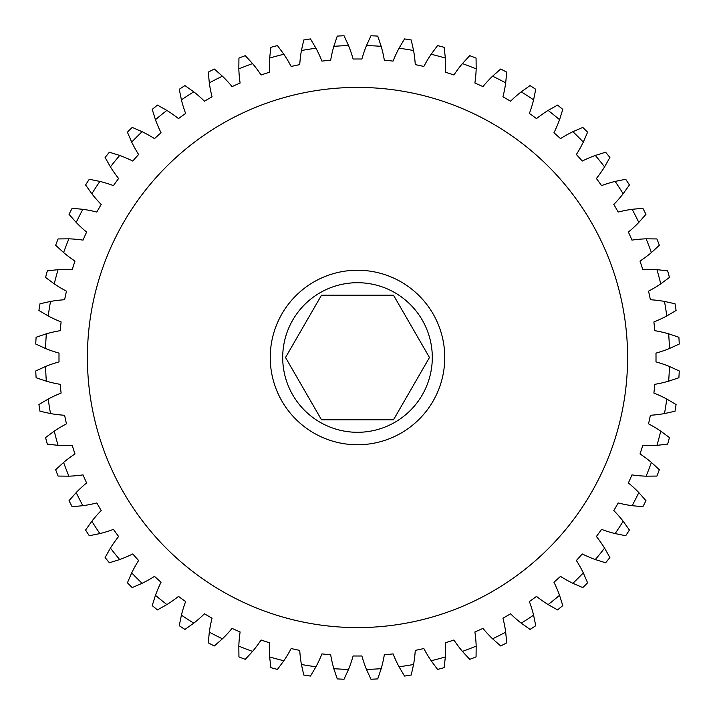 <?xml version="1.0" encoding="UTF-8"?>
<svg xmlns="http://www.w3.org/2000/svg" width="715" height="715" viewBox="0 0 715 715"><rect width="100%" height="100%" fill="white"/><g stroke="black" fill="none" stroke-linecap="round" stroke-linejoin="round"><path stroke-width="1.07" d="M627.591 357.5A270.091 270.091 0 0 0 357.5 87.409A270.091 270.091 0 0 0 87.409 357.5A270.091 270.091 0 0 0 357.5 627.591A270.091 270.091 0 0 0 627.591 357.5M393.482 295.17L321.518 295.17L285.526 357.5L321.518 419.83L393.482 419.83L429.474 357.5L393.482 295.17M432.298 357.5A74.798 74.798 0 0 0 357.5 282.702A74.798 74.798 0 0 0 282.702 357.5A74.798 74.798 0 0 0 357.5 432.298A74.798 74.798 0 0 0 432.298 357.5M270.243 357.5A87.257 87.257 0 0 0 357.5 444.757A87.257 87.257 0 0 0 444.757 357.5A87.257 87.257 0 0 0 357.5 270.243A87.257 87.257 0 0 0 270.243 357.5M679.25 344.04L669.428 348.527A124.66 124.66 0 0 1 655.977 353.103A298.512 298.512 0 0 1 656.013 357.5A298.512 298.512 0 0 1 655.977 361.897A124.66 124.66 0 0 1 669.428 366.473L679.25 370.96A322.036 322.036 0 0 1 678.893 377.743L668.659 381.175A124.66 124.66 0 0 1 654.806 384.33A298.512 298.512 0 0 1 653.885 393.071A124.66 124.66 0 0 1 666.782 399.033L676.077 404.52A322.036 322.036 0 0 1 675.023 411.223L664.476 413.574A124.66 124.66 0 0 1 650.373 415.263A298.512 298.512 0 0 1 648.541 423.852A124.66 124.66 0 0 1 660.749 431.136L669.419 437.562A322.036 322.036 0 0 1 667.667 444.122L656.933 445.356A124.66 124.66 0 0 1 642.731 445.561A298.512 298.512 0 0 1 640.014 453.918A124.66 124.66 0 0 1 651.392 462.426L659.346 469.728A322.036 322.036 0 0 1 656.906 476.065L646.11 476.172A124.66 124.66 0 0 1 631.962 474.885A298.512 298.512 0 0 1 628.387 482.92A124.66 124.66 0 0 1 638.808 492.572L645.958 500.67A322.036 322.036 0 0 1 642.874 506.712L632.123 505.693A124.66 124.66 0 0 1 618.189 502.94A298.512 298.512 0 0 1 613.792 510.546A124.66 124.66 0 0 1 623.149 521.235L629.415 530.038A322.036 322.036 0 0 1 625.714 535.732L615.132 533.587A124.66 124.66 0 0 1 601.556 529.386A298.512 298.512 0 0 1 596.39 536.5A124.66 124.66 0 0 1 604.577 548.11L609.886 557.512A322.036 322.036 0 0 1 605.614 562.785L595.318 559.55A124.66 124.66 0 0 1 582.251 553.955A298.512 298.512 0 0 1 576.37 560.489A124.66 124.66 0 0 1 583.306 572.894L587.596 582.797A322.036 322.036 0 0 1 582.797 587.596L572.894 583.306A124.66 124.66 0 0 1 560.489 576.37A298.512 298.512 0 0 1 553.955 582.251A124.66 124.66 0 0 1 559.55 595.318L562.785 605.614A322.036 322.036 0 0 1 557.512 609.886L548.11 604.577A124.66 124.66 0 0 1 536.5 596.39A298.512 298.512 0 0 1 529.386 601.556A124.66 124.66 0 0 1 533.587 615.132L535.732 625.714A322.036 322.036 0 0 1 530.038 629.415L521.235 623.149A124.66 124.66 0 0 1 510.546 613.792A298.512 298.512 0 0 1 502.94 618.189A124.66 124.66 0 0 1 505.693 632.123L506.712 642.874A322.036 322.036 0 0 1 500.67 645.958L492.572 638.808A124.66 124.66 0 0 1 482.92 628.387A298.512 298.512 0 0 1 474.885 631.962A124.66 124.66 0 0 1 476.172 646.11L476.065 656.906A322.036 322.036 0 0 1 469.728 659.346L462.426 651.392A124.66 124.66 0 0 1 453.918 640.014A298.512 298.512 0 0 1 445.561 642.731A124.66 124.66 0 0 1 445.356 656.933L444.122 667.667A322.036 322.036 0 0 1 437.562 669.419L431.136 660.749A124.66 124.66 0 0 1 423.852 648.541A298.512 298.512 0 0 1 415.263 650.373A124.66 124.66 0 0 1 413.574 664.476L411.223 675.023A322.036 322.036 0 0 1 404.52 676.077L399.033 666.782A124.66 124.66 0 0 1 393.071 653.885A298.512 298.512 0 0 1 384.33 654.806A124.66 124.66 0 0 1 381.175 668.659L377.743 678.893A322.036 322.036 0 0 1 370.96 679.25L366.473 669.428A124.66 124.66 0 0 1 361.897 655.977A298.512 298.512 0 0 1 353.103 655.977A124.66 124.66 0 0 1 348.527 669.428L344.04 679.25A322.036 322.036 0 0 1 337.257 678.893L333.825 668.659A124.66 124.66 0 0 1 330.67 654.806A298.512 298.512 0 0 1 321.929 653.885A124.66 124.66 0 0 1 315.967 666.782L310.48 676.077A322.036 322.036 0 0 1 303.777 675.023L301.426 664.476A124.66 124.66 0 0 1 299.737 650.373A298.512 298.512 0 0 1 291.148 648.541A124.66 124.66 0 0 1 283.864 660.749L277.438 669.419A322.036 322.036 0 0 1 270.878 667.667L269.644 656.933A124.66 124.66 0 0 1 269.439 642.731A298.512 298.512 0 0 1 261.082 640.014A124.66 124.66 0 0 1 252.574 651.392L245.272 659.346A322.036 322.036 0 0 1 238.935 656.906L238.828 646.11A124.66 124.66 0 0 1 240.115 631.962A298.512 298.512 0 0 1 232.08 628.387A124.66 124.66 0 0 1 222.428 638.808L214.33 645.958A322.036 322.036 0 0 1 208.288 642.874L209.307 632.123A124.66 124.66 0 0 1 212.06 618.189A298.512 298.512 0 0 1 204.454 613.792A124.66 124.66 0 0 1 193.765 623.149L184.962 629.415A322.036 322.036 0 0 1 179.268 625.714L181.413 615.132A124.66 124.66 0 0 1 185.614 601.556A298.512 298.512 0 0 1 178.5 596.39A124.66 124.66 0 0 1 166.89 604.577L157.488 609.886A322.036 322.036 0 0 1 152.215 605.614L155.45 595.318A124.66 124.66 0 0 1 161.045 582.251A298.512 298.512 0 0 1 154.512 576.37A124.66 124.66 0 0 1 142.106 583.306L132.203 587.596A322.036 322.036 0 0 1 127.404 582.797L131.694 572.894A124.66 124.66 0 0 1 138.63 560.489A298.512 298.512 0 0 1 132.749 553.955A124.66 124.66 0 0 1 119.682 559.55L109.386 562.785A322.036 322.036 0 0 1 105.114 557.512L110.423 548.11A124.66 124.66 0 0 1 118.61 536.5A298.512 298.512 0 0 1 113.444 529.386A124.66 124.66 0 0 1 99.868 533.587L89.286 535.732A322.036 322.036 0 0 1 85.586 530.038L91.851 521.235A124.66 124.66 0 0 1 101.208 510.546A298.512 298.512 0 0 1 96.811 502.94A124.66 124.66 0 0 1 82.877 505.693L72.126 506.712A322.036 322.036 0 0 1 69.042 500.67L76.192 492.572A124.66 124.66 0 0 1 86.613 482.92A298.512 298.512 0 0 1 83.038 474.885A124.66 124.66 0 0 1 68.89 476.172L58.094 476.065A322.036 322.036 0 0 1 55.654 469.728L63.608 462.426A124.66 124.66 0 0 1 74.986 453.918A298.512 298.512 0 0 1 72.269 445.561A124.66 124.66 0 0 1 58.067 445.356L47.333 444.122A322.036 322.036 0 0 1 45.581 437.562L54.251 431.136A124.66 124.66 0 0 1 66.459 423.852A298.512 298.512 0 0 1 64.627 415.263A124.66 124.66 0 0 1 50.524 413.574L39.977 411.223A322.036 322.036 0 0 1 38.923 404.52L48.218 399.033A124.66 124.66 0 0 1 61.115 393.071A298.512 298.512 0 0 1 60.194 384.33A124.66 124.66 0 0 1 46.341 381.175L36.108 377.743A322.036 322.036 0 0 1 35.75 370.96L45.572 366.473A124.66 124.66 0 0 1 59.023 361.897A298.512 298.512 0 0 1 59.023 353.103A124.66 124.66 0 0 1 45.572 348.527L35.75 344.04A322.036 322.036 0 0 1 36.108 337.257L46.341 333.825A124.66 124.66 0 0 1 60.194 330.67A298.512 298.512 0 0 1 61.115 321.929A124.66 124.66 0 0 1 48.218 315.967L38.923 310.48A322.036 322.036 0 0 1 39.977 303.777L50.524 301.426A124.66 124.66 0 0 1 64.627 299.737A298.512 298.512 0 0 1 66.459 291.148A124.66 124.66 0 0 1 54.251 283.864L45.581 277.438A322.036 322.036 0 0 1 47.333 270.878L58.067 269.644A124.66 124.66 0 0 1 72.269 269.439A298.512 298.512 0 0 1 74.986 261.082A124.66 124.66 0 0 1 63.608 252.574L55.654 245.272A322.036 322.036 0 0 1 58.094 238.935L68.89 238.828A124.66 124.66 0 0 1 83.038 240.115A298.512 298.512 0 0 1 86.613 232.08A124.66 124.66 0 0 1 76.192 222.428L69.042 214.33A322.036 322.036 0 0 1 72.126 208.288L82.877 209.307A124.66 124.66 0 0 1 96.811 212.06A298.512 298.512 0 0 1 101.208 204.454A124.66 124.66 0 0 1 91.851 193.765L85.586 184.962A322.036 322.036 0 0 1 89.286 179.268L99.868 181.413A124.66 124.66 0 0 1 113.444 185.614A298.512 298.512 0 0 1 118.61 178.5A124.66 124.66 0 0 1 110.423 166.89L105.114 157.488A322.036 322.036 0 0 1 109.386 152.215L119.682 155.45A124.66 124.66 0 0 1 132.749 161.045A298.512 298.512 0 0 1 138.63 154.512A124.66 124.66 0 0 1 131.694 142.106L127.404 132.203A322.036 322.036 0 0 1 132.203 127.404L142.106 131.694A124.66 124.66 0 0 1 154.512 138.63A298.512 298.512 0 0 1 161.045 132.749A124.66 124.66 0 0 1 155.45 119.682L152.215 109.386A322.036 322.036 0 0 1 157.488 105.114L166.89 110.423A124.66 124.66 0 0 1 178.5 118.61A298.512 298.512 0 0 1 185.614 113.444A124.66 124.66 0 0 1 181.413 99.868L179.268 89.286A322.036 322.036 0 0 1 184.962 85.586L193.765 91.851A124.66 124.66 0 0 1 204.454 101.208A298.512 298.512 0 0 1 212.06 96.811A124.66 124.66 0 0 1 209.307 82.877L208.288 72.126A322.036 322.036 0 0 1 214.33 69.042L222.428 76.192A124.66 124.66 0 0 1 232.08 86.613A298.512 298.512 0 0 1 240.115 83.038A124.66 124.66 0 0 1 238.828 68.89L238.935 58.094A322.036 322.036 0 0 1 245.272 55.654L252.574 63.608A124.66 124.66 0 0 1 261.082 74.986A298.512 298.512 0 0 1 269.439 72.269A124.66 124.66 0 0 1 269.644 58.067L270.878 47.333A322.036 322.036 0 0 1 277.438 45.581L283.864 54.251A124.66 124.66 0 0 1 291.148 66.459A298.512 298.512 0 0 1 299.737 64.627A124.66 124.66 0 0 1 301.426 50.524L303.777 39.977A322.036 322.036 0 0 1 310.48 38.923L315.967 48.218A124.66 124.66 0 0 1 321.929 61.115A298.512 298.512 0 0 1 330.67 60.194A124.66 124.66 0 0 1 333.825 46.341L337.257 36.108A322.036 322.036 0 0 1 344.04 35.75L348.527 45.572A124.66 124.66 0 0 1 353.103 59.023A298.512 298.512 0 0 1 361.897 59.023A124.66 124.66 0 0 1 366.473 45.572L370.96 35.75A322.036 322.036 0 0 1 377.743 36.108L381.175 46.341A124.66 124.66 0 0 1 384.33 60.194A298.512 298.512 0 0 1 393.071 61.115A124.66 124.66 0 0 1 399.033 48.218L404.52 38.923A322.036 322.036 0 0 1 411.223 39.977L413.574 50.524A124.66 124.66 0 0 1 415.263 64.627A298.512 298.512 0 0 1 423.852 66.459A124.66 124.66 0 0 1 431.136 54.251L437.562 45.581A322.036 322.036 0 0 1 444.122 47.333L445.356 58.067A124.66 124.66 0 0 1 445.561 72.269A298.512 298.512 0 0 1 453.918 74.986A124.66 124.66 0 0 1 462.426 63.608L469.728 55.654A322.036 322.036 0 0 1 476.065 58.094L476.172 68.89A124.66 124.66 0 0 1 474.885 83.038A298.512 298.512 0 0 1 482.92 86.613A124.66 124.66 0 0 1 492.572 76.192L500.67 69.042A322.036 322.036 0 0 1 506.712 72.126L505.693 82.877A124.66 124.66 0 0 1 502.94 96.811A298.512 298.512 0 0 1 510.546 101.208A124.66 124.66 0 0 1 521.235 91.851L530.038 85.586A322.036 322.036 0 0 1 535.732 89.286L533.587 99.868A124.66 124.66 0 0 1 529.386 113.444A298.512 298.512 0 0 1 536.5 118.61A124.66 124.66 0 0 1 548.11 110.423L557.512 105.114A322.036 322.036 0 0 1 562.785 109.386L559.55 119.682A124.66 124.66 0 0 1 553.955 132.749A298.512 298.512 0 0 1 560.489 138.63A124.66 124.66 0 0 1 572.894 131.694L582.797 127.404A322.036 322.036 0 0 1 587.596 132.203L583.306 142.106A124.66 124.66 0 0 1 576.37 154.512A298.512 298.512 0 0 1 582.251 161.045A124.66 124.66 0 0 1 595.318 155.45L605.614 152.215A322.036 322.036 0 0 1 609.886 157.488L604.577 166.89A124.66 124.66 0 0 1 596.39 178.5A298.512 298.512 0 0 1 601.556 185.614A124.66 124.66 0 0 1 615.132 181.413L625.714 179.268A322.036 322.036 0 0 1 629.415 184.962L623.149 193.765A124.66 124.66 0 0 1 613.792 204.454A298.512 298.512 0 0 1 618.189 212.06A124.66 124.66 0 0 1 632.123 209.307L642.874 208.288A322.036 322.036 0 0 1 645.958 214.33L638.808 222.428A124.66 124.66 0 0 1 628.387 232.08A298.512 298.512 0 0 1 631.962 240.115A124.66 124.66 0 0 1 646.11 238.828L656.906 238.935A322.036 322.036 0 0 1 659.346 245.272L651.392 252.574A124.66 124.66 0 0 1 640.014 261.082A298.512 298.512 0 0 1 642.731 269.439A124.66 124.66 0 0 1 656.933 269.644L667.667 270.878A322.036 322.036 0 0 1 669.419 277.438L660.749 283.864A124.66 124.66 0 0 1 648.541 291.148A298.512 298.512 0 0 1 650.373 299.737A124.66 124.66 0 0 1 664.476 301.426L675.023 303.777A322.036 322.036 0 0 1 676.077 310.48L666.782 315.967A124.66 124.66 0 0 1 653.885 321.929A298.512 298.512 0 0 1 654.806 330.67A124.66 124.66 0 0 1 668.659 333.825L678.893 337.257A322.036 322.036 0 0 1 679.25 344.04M269.644 656.933A312.062 312.062 0 0 0 283.864 660.749M301.426 664.476A312.062 312.062 0 0 0 315.967 666.782M333.825 668.659A312.062 312.062 0 0 0 348.527 669.428M366.473 669.428A312.062 312.062 0 0 0 381.175 668.659M399.033 666.782A312.062 312.062 0 0 0 413.574 664.476M431.136 660.749A312.062 312.062 0 0 0 445.356 656.933M462.426 651.392A312.062 312.062 0 0 0 476.172 646.11M492.572 638.808A312.062 312.062 0 0 0 505.693 632.123M521.235 623.149A312.062 312.062 0 0 0 533.587 615.132M548.11 604.577A312.062 312.062 0 0 0 559.55 595.318M572.894 583.306A312.062 312.062 0 0 0 583.306 572.894M595.318 559.55A312.062 312.062 0 0 0 604.577 548.11M615.132 533.587A312.062 312.062 0 0 0 623.149 521.235M632.123 505.693A312.062 312.062 0 0 0 638.808 492.572M646.11 476.172A312.062 312.062 0 0 0 651.392 462.426M656.933 445.356A312.062 312.062 0 0 0 660.749 431.136M664.476 413.574A312.062 312.062 0 0 0 666.782 399.033M668.659 381.175A312.062 312.062 0 0 0 669.428 366.473M669.428 348.527A312.062 312.062 0 0 0 668.659 333.825M666.782 315.967A312.062 312.062 0 0 0 664.476 301.426M660.749 283.864A312.062 312.062 0 0 0 656.933 269.644M651.392 252.574A312.062 312.062 0 0 0 646.11 238.828M638.808 222.428A312.062 312.062 0 0 0 632.123 209.307M623.149 193.765A312.062 312.062 0 0 0 615.132 181.413M604.577 166.89A312.062 312.062 0 0 0 595.318 155.45M583.306 142.106A312.062 312.062 0 0 0 572.894 131.694M559.55 119.682A312.062 312.062 0 0 0 548.11 110.423M533.587 99.868A312.062 312.062 0 0 0 521.235 91.851M505.693 82.877A312.062 312.062 0 0 0 492.572 76.192M476.172 68.89A312.062 312.062 0 0 0 462.426 63.608M445.356 58.067A312.062 312.062 0 0 0 431.136 54.251M413.574 50.524A312.062 312.062 0 0 0 399.033 48.218M381.175 46.341A312.062 312.062 0 0 0 366.473 45.572M348.527 45.572A312.062 312.062 0 0 0 333.825 46.341M315.967 48.218A312.062 312.062 0 0 0 301.426 50.524M283.864 54.251A312.062 312.062 0 0 0 269.644 58.067M252.574 63.608A312.062 312.062 0 0 0 238.828 68.89M222.428 76.192A312.062 312.062 0 0 0 209.307 82.877M193.765 91.851A312.062 312.062 0 0 0 181.413 99.868M166.89 110.423A312.062 312.062 0 0 0 155.45 119.682M142.106 131.694A312.062 312.062 0 0 0 131.694 142.106M119.682 155.45A312.062 312.062 0 0 0 110.423 166.89M99.868 181.413A312.062 312.062 0 0 0 91.851 193.765M82.877 209.307A312.062 312.062 0 0 0 76.192 222.428M68.89 238.828A312.062 312.062 0 0 0 63.608 252.574M58.067 269.644A312.062 312.062 0 0 0 54.251 283.864M50.524 301.426A312.062 312.062 0 0 0 48.218 315.967M46.341 333.825A312.062 312.062 0 0 0 45.572 348.527M45.572 366.473A312.062 312.062 0 0 0 46.341 381.175M48.218 399.033A312.062 312.062 0 0 0 50.524 413.574M54.251 431.136A312.062 312.062 0 0 0 58.067 445.356M63.608 462.426A312.062 312.062 0 0 0 68.89 476.172M76.192 492.572A312.062 312.062 0 0 0 82.877 505.693M91.851 521.235A312.062 312.062 0 0 0 99.868 533.587M110.423 548.11A312.062 312.062 0 0 0 119.682 559.55M131.694 572.894A312.062 312.062 0 0 0 142.106 583.306M155.45 595.318A312.062 312.062 0 0 0 166.89 604.577M181.413 615.132A312.062 312.062 0 0 0 193.765 623.149M209.307 632.123A312.062 312.062 0 0 0 222.428 638.808M238.828 646.11A312.062 312.062 0 0 0 252.574 651.392"/></g></svg>
